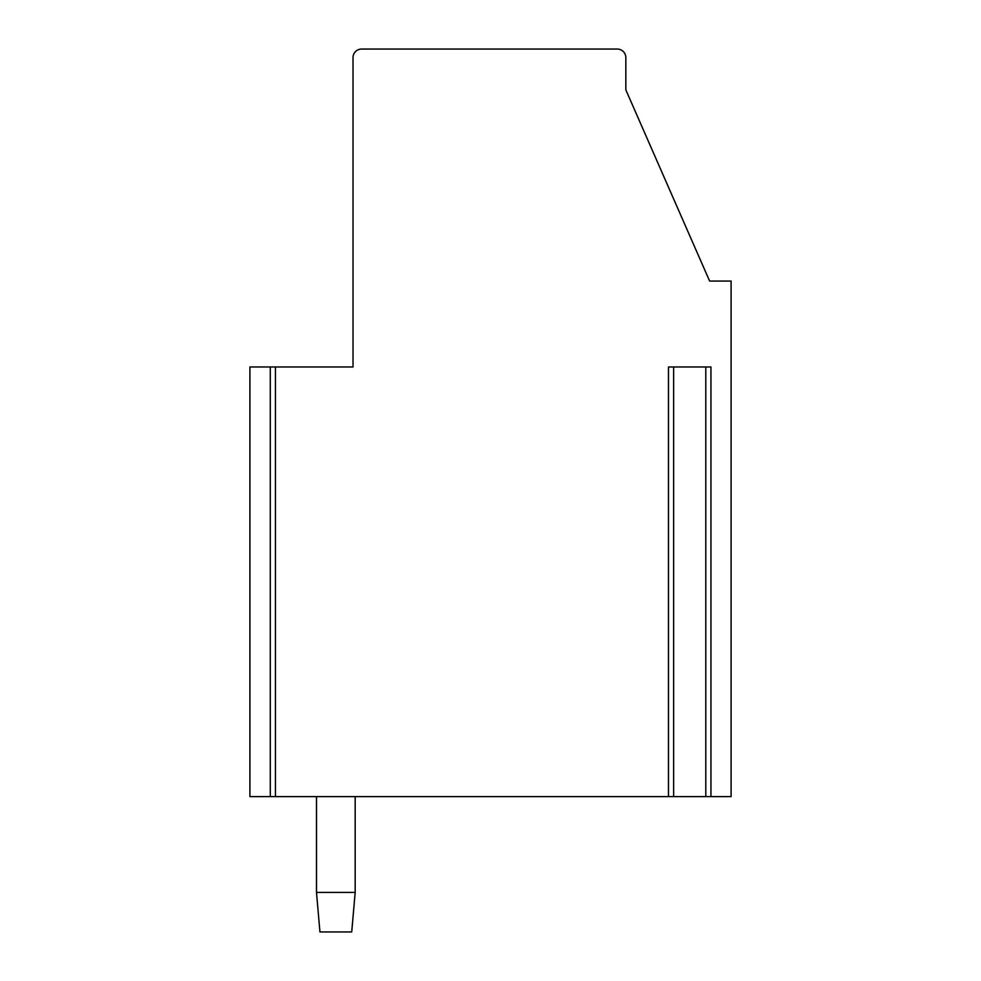 <?xml version="1.0" encoding="UTF-8"?>
<svg xmlns="http://www.w3.org/2000/svg" width="981" height="981" viewBox="0 0 981 981"><rect width="100%" height="100%" fill="white"/><g stroke="black" fill="none" stroke-linecap="round" stroke-linejoin="round"><path stroke-width="1.47" d="M275.44 366.98L275.44 796.621L668.478 796.621L668.478 366.98L710.943 366.98L710.943 796.621L731.09 796.621L731.09 281.057L709.619 281.057L625.829 89.86L625.829 57.646A8.596 8.596 0 0 0 617.245 49.05L361.609 49.05A8.596 8.596 0 0 0 353.013 57.646L353.013 366.98L270.278 366.98L270.278 796.621L249.91 796.621L249.91 366.98L270.278 366.98M275.44 796.621L270.278 796.621M673.628 366.98L673.628 796.621L668.478 796.621M673.628 796.621L710.943 796.621M355.171 892.428L351.725 931.95L319.941 931.95L316.495 892.428L355.171 892.428L355.171 796.621M316.495 796.621L316.495 892.428M705.793 366.98L705.793 796.621"/></g></svg>
